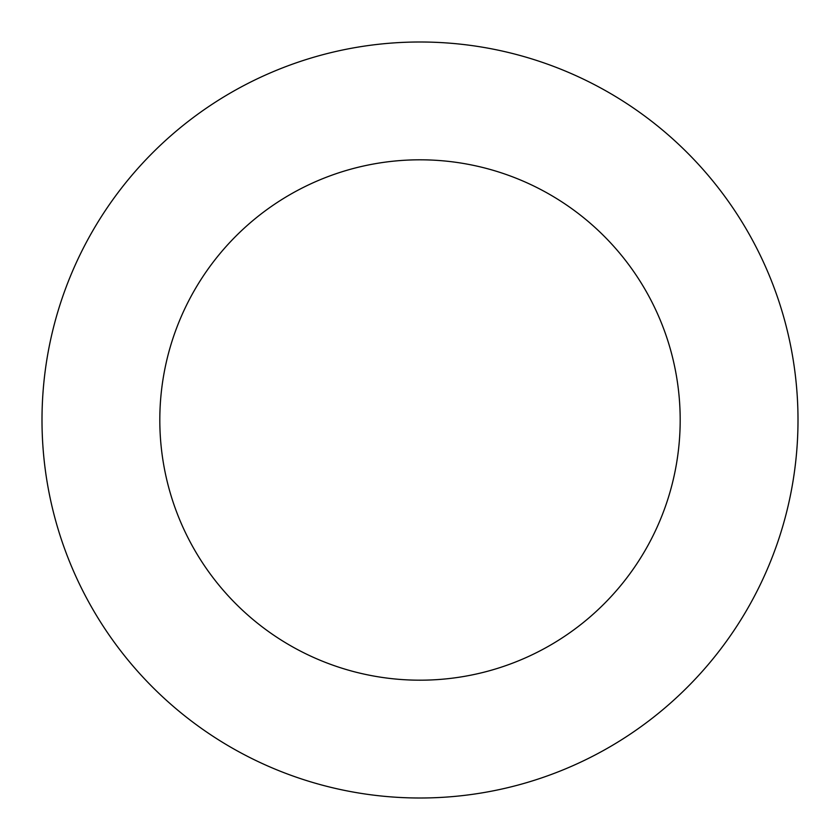 <?xml version="1.0" encoding="UTF-8"?>
<svg xmlns="http://www.w3.org/2000/svg" width="840" height="840" viewBox="0 0 840 840"><rect width="100%" height="100%" fill="white"/><g stroke="black" fill="none" stroke-linecap="round" stroke-linejoin="round"><path stroke-width="1.26" d="M159.81 420A260.19 260.19 0 0 1 550.095 194.67A260.19 260.19 0 0 1 550.095 645.33A260.19 260.19 0 0 1 159.81 420M42 420A378 378 0 0 1 609 92.642A378 378 0 0 1 609 747.359A378 378 0 0 1 42 420"/></g></svg>
